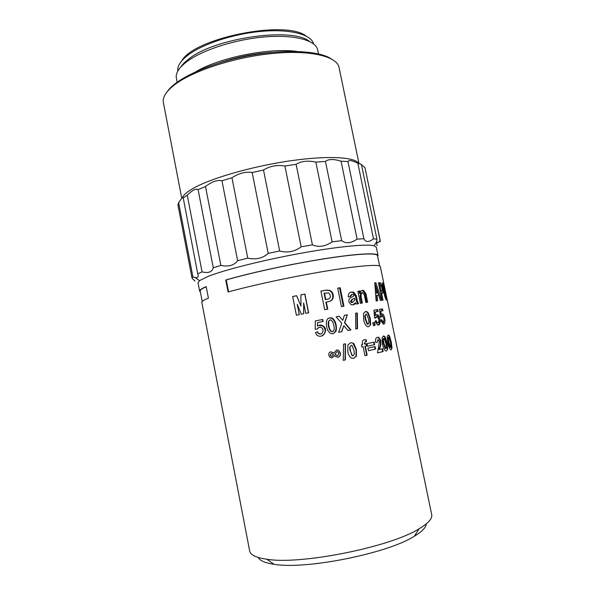 <?xml version="1.0" encoding="UTF-8"?>
<svg xmlns="http://www.w3.org/2000/svg" width="595" height="595" viewBox="0 0 595 595"><rect width="100%" height="100%" fill="white"/><g stroke="black" fill="none" stroke-linecap="round" stroke-linejoin="round"><path stroke-width="0.89" d="M200.374 291.892L199.645 291.119C199.429 290.07 201.608 288.568 206.175 286.604L208.414 298.199C203.81 300.006 201.601 301.36 201.787 302.245L249.669 550.97C250.421 554.934 256.125 557.686 266.776 559.226C300.326 565.072 390.357 547.08 419.081 528.791C428.326 523.273 432.528 518.543 431.695 514.593L380.324 266.575C380.012 264.106 359.64 265.534 326.714 270.948C293.856 276.348 252.853 285.124 228.086 291.989L225.75 280.007C250.436 272.822 291.372 263.957 324.245 258.758C357.179 253.552 377.624 252.578 378.026 255.471L377.647 256.467M378.026 255.471L376.3 247.163L374.129 245.765C366.788 243.764 336.629 246.68 299.196 253.567C261.793 260.432 223.787 270.1 207.819 276.519L199.511 280.662L198.038 282.781L199.645 291.119M365.88 302.476L364.311 294.822L362.481 292.599C361.172 293.491 360.756 295.135 361.232 297.522L362.37 303.034L360.384 303.361L357.907 291.275L359.893 290.977L360.339 293.149C360.436 291.394 361.143 290.472 362.452 290.397L363.686 290.486L365.955 293.848L367.665 302.193L365.88 302.476M356.212 304.06L355.49 302.669C355.126 303.986 354.278 304.7 352.954 304.826L351.05 304.67L348.856 301.918C348.633 299.397 349.562 297.857 351.645 297.307L354.077 295.767L353.125 294.466L352.017 294.428L350.671 296.481L348.261 296.875C348.135 294.019 349.228 292.413 351.526 292.056L353.675 292.167L356.256 295.633L357.424 301.338L358.532 303.666L356.212 304.06M341.456 306.633L337.7 288.159L340.184 287.749L343.94 306.187L341.456 306.633M328.708 301.613L326.305 302.052L327.741 309.147L324.699 309.72L320.936 291.096L326.38 290.115L330.024 290.457C331.727 291.357 332.776 292.829 333.17 294.86C333.683 298.63 332.196 300.884 328.708 301.613M374.671 344.646L367.546 346.178L367.026 343.65L374.158 342.147L374.671 344.646L367.546 346.164M361.909 346.967L361.47 344.817L362.675 344.565L362.511 343.761C362.02 341.448 362.638 340.109 364.363 339.745L366.23 339.738L366.416 341.723L365.36 341.768L364.728 343.345L364.884 344.103L366.468 343.769L366.899 345.911L365.323 346.245L367.16 355.208L364.951 355.698L363.114 346.714L361.909 346.967L363.114 346.714M375.579 349.079L368.461 350.648L367.948 348.12L375.066 346.573L375.579 349.079L368.461 350.634M375.594 342.348C375.207 339.41 375.862 337.707 377.55 337.224L378.784 337.32L380.934 340.734L380.919 344.639L379.469 349.414L382.578 348.7L383.165 351.563L377.505 352.88L379.439 341.456L378.026 339.715L377.401 342.251L375.594 342.348M330.694 351.764L333.951 353.021L336.614 349.934L338.696 350.321L340.31 352.999C340.742 355.178 339.998 356.606 338.101 357.283L335.617 356.65L334.464 355.557L331.943 357.93L329.868 357.32L328.864 355.341C328.507 353.556 329.117 352.366 330.694 351.764M345.301 359.916L343.263 360.347L343.538 344.2L345.531 343.791L345.301 359.916L343.263 360.332M347.889 344.944L350.604 342.765L352.79 342.965L353.891 343.732L356.398 349.659L356.405 356.13L353.772 358.324L351.273 358.012C349.28 356.442 348.12 354.248 347.807 351.422L347.889 344.944M382.072 337.848L383.418 335.997L384.236 336.093L385.27 337.179L387.122 342.98L387.724 349.087L386.505 350.961L385.634 350.857C384.05 349.503 383.024 347.22 382.548 343.992L382.072 337.848M387.189 336.74L388.141 334.985L388.728 335.104L389.591 336.235L391.257 341.999L392.016 347.993L391.198 349.778L390.565 349.667C389.256 348.313 388.342 346.015 387.821 342.787L387.189 336.74M375.088 325.301L373.385 325.621L372.79 322.75L374.5 322.438L375.088 325.301M363.523 313.446L365.568 311.512L366.795 311.616L368.149 312.665L370.321 318.541L370.625 324.766L368.692 326.714L367.368 326.603C365.323 325.212 364.11 322.914 363.716 319.708L363.523 313.446M357.528 328.663L355.78 329.005L355.602 313.267L357.298 312.963L357.528 328.663M341.805 331.727L338.674 332.345L341.768 323.278L336.093 316.86L339.217 316.272L342.75 320.326L344.393 315.305L347.331 314.77L344.803 322.706L350.931 329.942L348.016 330.515L343.836 325.651L341.805 331.727M317.209 329.117L315.216 329.295L315.298 320.913L322.728 319.47L323.137 321.493L317.566 322.579L317.425 326.134C319.329 324.751 321.322 324.714 323.405 326.023C329.236 330.545 321.813 340.132 316.533 334.643L315.439 332.694L317.47 331.765L318.422 333.267C321.709 336.249 324.781 330.203 321.828 327.852C319.902 326.692 318.362 327.109 317.209 329.117M386.467 300.192L386.207 300.006C385.285 298.266 384.43 295.373 383.649 291.319C382.592 286.411 382.325 283.532 382.838 282.685L385.277 291.528C386.386 296.429 386.787 299.322 386.467 300.192M382.347 293.469L381.64 293.506L383.016 300.148L382.042 300.244L378.427 282.759L380.696 282.937C381.484 283.741 382.139 285.459 382.674 288.077C383.373 291.543 383.262 293.342 382.347 293.469M380.369 300.423L378.718 295.18L377.111 295.351L377.587 300.765L376.137 300.958L374.791 282.789L375.891 282.707L381.507 300.296L380.369 300.423M292.658 296.496L296.674 295.7L300.958 306.127L300.899 294.867L304.908 294.094L308.664 312.799L305.771 313.364L303.681 302.922L303.725 313.766L301.345 314.234L297.225 304.261L299.307 314.643L296.399 315.224L292.658 296.496L296.407 315.216M381.291 317.09L380.406 317.038L379.58 309.303L382.526 308.879L382.92 310.783L380.755 311.103L381.075 314.361L382.481 313.848C385.188 315.424 386.103 325.725 383.039 323.888L380.86 320.214L381.685 319.567L382.927 321.94C384.437 320.802 384.288 318.712 382.459 315.677L381.291 317.09M375.705 318.05L374.597 318.042L373.943 310.181L377.728 309.579L378.13 311.505L375.333 311.959L375.564 315.276L377.453 314.71C380.874 316.339 381.269 326.729 377.475 324.877L375.006 321.263L376.07 320.564L377.49 322.914C379.491 321.739 379.424 319.619 377.282 316.555L375.705 318.05M326.439 325.733L326.328 321.776L327.191 319.604C326.967 318.526 331.422 317.157 332.449 318.184C334.97 320.222 336.301 323.539 336.428 328.135L336.175 330.723C334.323 333.639 332.226 334.383 329.868 332.962L327.882 330.604C326.581 327.161 327.629 331.073 326.439 325.733M368.469 318.875L369.004 322.527L368.171 324.216L367.703 324.171L365.754 319.366L365.226 315.692L366.081 314.011L366.527 314.056L368.469 318.875M390.35 342.214L390.974 345.762L390.692 347.339L388.937 342.556L388.327 338.986L388.855 337.462L390.35 342.214M385.88 343.263L386.467 346.855L385.991 348.492L383.998 343.694L383.418 340.08L384.214 338.495L385.88 343.263M353.943 350.18L354.419 353.936L353.244 355.758L352.344 355.646L350.403 350.916L349.934 347.138L351.124 345.323L351.957 345.412L353.943 350.18M336.949 351.519L337.945 351.727L338.838 353.266L337.759 355.698L336.562 355.468L335.104 354.084L336.949 351.519L335.104 354.084M332.449 355.936L330.924 356.048L330.396 355.014L331.207 353.311L333.364 354.419L332.449 355.936M367.703 324.171L368.171 324.216M365.226 315.692L366.081 314.011M367.264 324.268L365.315 319.463L365.754 319.366M365.315 319.463L364.787 315.789M388.327 338.986L387.784 339.091L388.096 337.521L388.639 337.417M389.926 347.398L388.394 342.661L388.937 342.556M388.394 342.661L387.784 339.091M383.418 340.08L382.897 340.176L383.403 338.555L383.924 338.451M385.166 348.551L383.485 343.791L383.998 343.694M383.485 343.791L382.897 340.176M350.403 350.916L352.039 355.698L353.244 355.758M349.934 347.138L351.124 345.323M350.098 350.968L349.622 347.19M336.562 355.468L334.896 354.114M337.543 355.728L336.353 355.498M330.924 356.048L331.809 356.301M331.207 353.311L330.396 355.014M330.753 356.07L330.225 355.037M225.75 280.007L226.264 279.947C250.815 272.8 291.461 264.001 324.082 258.855C356.769 253.686 377.066 252.719 377.468 255.597L379.61 265.935M226.264 279.947L228.584 291.855M343.836 325.651L341.53 331.779M347.331 314.77L344.498 322.773L350.596 330.009M346.997 314.844L344.386 315.328M339.217 316.272L342.75 320.326M338.942 316.339L336.108 316.875M357.298 312.963L355.602 313.29M356.903 313.052L357.156 328.738M366.795 311.616L366.341 311.713L367.688 312.769L369.859 318.637L370.164 324.863L370.625 324.766M374.5 322.438L372.79 322.765M374.01 322.542L374.597 325.391M388.728 335.104L388.178 335.208L389.041 336.339L390.707 342.103L391.465 348.097L392.016 347.993M384.236 336.093L383.701 336.197L384.742 337.283L386.594 343.084L387.196 349.183L387.724 349.087M352.79 342.965L356.055 349.726L356.063 356.189L353.772 358.324M345.249 343.851L345.033 359.953M338.696 350.321L340.072 353.036C340.504 355.208 339.775 356.636 337.878 357.312L338.101 357.283M333.445 352.575L333.951 353.021M334.464 355.557L331.943 357.93M382.072 348.819L382.659 351.652L377.505 352.857M378.784 337.32L378.286 337.417L380.428 340.831L380.421 344.728L378.985 349.503L379.469 349.414M374.605 346.677L375.118 349.168M366.051 343.858L366.49 345.985L364.921 346.32L366.751 355.274L364.943 355.676M365.36 341.768L364.326 343.419L364.884 344.103M366.23 339.738L365.806 339.812L365.985 341.701M373.697 342.244L374.21 344.736M202.203 301.382L200.203 291.014C200.002 290.01 201.995 288.59 206.205 286.745M370.321 318.541L369.859 318.637M367.688 312.769L368.149 312.665M391.257 341.999L390.707 342.103M389.041 336.339L389.591 336.235M387.122 342.98L386.594 343.084M384.742 337.283L385.27 337.179M378.026 339.715L377.535 339.812M383.165 351.563L382.659 351.652M380.919 344.639L380.421 344.728M380.428 340.831L380.934 340.734M367.16 355.208L366.751 355.274M365.323 346.245L364.921 346.32M366.899 345.911L366.49 345.985M364.728 343.345L364.326 343.419M380.198 241.808L380.146 240.692C378.279 242.797 377.171 243.191 376.813 241.868L376.918 239.22L373.482 238.796C368.863 242.403 365.665 242.388 363.88 238.744L357.097 239.13C351.02 243.325 345.881 243.831 341.664 240.648L332.107 241.868C325.301 246.531 318.734 247.535 312.405 244.865L301.174 246.813C294.562 251.745 287.392 253.128 279.657 250.956L268.211 253.381C262.774 258.327 255.954 259.911 247.751 258.118L237.621 260.699L237.033 261.465C233.404 265.593 228.011 266.91 220.857 265.407L213.27 267.795C212.11 272.049 208.376 273.41 202.055 271.885L197.733 273.826L198.09 275.068C198.47 277.173 197.451 277.999 195.048 277.523L192.899 276.883L192.029 278.192L194.967 281.063L193.353 279.419M192.899 276.883L178.634 202.664L179.155 201.891C181.601 198.269 182.925 196.789 183.141 197.458L197.733 273.826M178.634 202.664L177.942 204.881L192.029 278.192M380.294 241.057L364.988 167.678L380.146 240.692M376.918 239.22L361.433 164.517L360.667 163.967M361.47 164.703L364.988 167.678M361.433 164.517L357.833 163.209L373.482 238.796M363.88 238.744L347.956 161.572C348.603 159.802 351.898 160.345 357.833 163.209M347.956 161.572L341.061 161.185L357.097 239.13M341.664 240.648L325.465 161.431C328.477 158.984 333.676 158.902 341.061 161.185M325.465 161.431L315.856 162.093L332.107 241.868M312.405 244.865L296.124 164.317C301.189 161.111 307.764 160.367 315.856 162.093M296.124 164.317L284.916 166.012L301.174 246.813M279.657 250.956L263.511 170.006C269.937 166.057 277.077 164.726 284.916 166.012M263.511 170.006L252.161 172.52L268.211 253.381M247.751 258.118L231.938 177.764C238.803 173.234 245.542 171.486 252.161 172.52M231.938 177.764L221.95 180.761L237.621 260.699M220.857 265.407L205.506 186.533C211.418 181.951 216.647 179.973 221.191 180.605L221.95 180.761M205.506 186.533L198.105 189.612L213.27 267.795M202.055 271.885L187.246 195.16C192.267 190.207 195.881 188.355 198.105 189.612M187.246 195.16L183.119 197.949M358.748 163.476C355.26 157.139 328.864 155.414 292.093 160.568C255.381 165.693 214.758 177.02 195.696 187.016C188.102 191.002 183.677 194.535 182.42 197.607M358.986 163.551L338.912 66.819C336.026 56.116 309.66 49.846 272.488 53.476C235.375 57.053 194.275 70.292 175.718 83.954C166.838 90.544 162.688 96.539 163.253 101.924L181.773 198.299M331.132 58.786C318.481 50.389 282.967 48.827 245.482 56.339C207.99 63.814 175.8 78.897 167.351 91.511M272.525 52.345C254.199 53.528 236.349 57.098 218.982 63.048M196.053 71.601C219.957 57.425 269.468 47.533 296.979 51.438M318.526 53.914L317.358 48.783C314.086 39.642 292.413 34.331 263.116 37.061C233.865 39.761 201.772 50.33 186.726 61.746C179.586 67.213 176.083 72.293 176.217 76.986L177.117 82.177M309.556 41.486C292.933 26.812 214.245 37.894 188.645 59.136C185 61.887 182.323 64.595 180.62 67.25M313.625 43.993L313.275 42.922C309.869 34.004 288.925 28.813 260.908 31.401C232.92 33.952 202.315 44.119 187.879 55.216C181.081 60.497 177.697 65.42 177.734 70.002L177.823 71.125M306.187 36.102C285.927 19.546 194 37.916 181.661 60.988M185.283 62.869L186.533 60.809M426.288 523.875C426.042 527.46 422.048 531.588 414.313 536.251C387.553 553.484 305.369 569.906 274.05 564.283C265.11 562.952 259.837 560.676 258.23 557.456M322.728 319.47L315.298 320.95M322.408 319.567L322.81 321.56M317.566 322.579L317.425 326.134M318.682 325.324L323.078 326.097C326.313 330.374 325.696 333.706 321.226 336.108M317.261 331.861L318.206 333.341L320.72 334.003M319.076 327.339L317.009 329.132M382.578 284.819L382.682 285.221M383.678 291.461L384.221 291.342L385.984 297.872L385.367 298.147M383.812 291.431L382.86 287.11M382.607 285.154L383.306 285.005M385.984 297.872L383.403 285.072L384.221 291.342M381.64 293.506L380.696 293.714M380.123 282.714L378.472 282.967M379.015 282.96L380.681 285.109M382.674 288.077L381.997 288.225M381.975 291.029L381.678 293.506M378.955 285.295L379.9 285.079L381.15 291.141L380.205 291.349L380.785 291.312M380.584 291.357L381.685 291.119C382.317 291.2 382.406 290.189 381.968 288.077L380.897 285.221L379.9 285.079M381.685 291.119L381.15 291.141M377.111 295.351L376.062 295.589L376.523 300.906M375.891 282.707L374.805 282.952L377.602 291.572M376.434 287.98L376.866 292.926L378.004 292.814L375.809 293.171L375.371 288.218L376.434 287.98L380.384 300.423M376.866 292.926L375.809 293.171M303.681 302.922L303.643 313.781M297.225 304.261L299.278 314.643M296.674 295.7L292.68 296.57M296.645 295.782L300.958 306.127M304.908 294.094L300.899 294.949M304.766 294.198L308.5 312.829M382.526 308.879L379.588 309.37M381.44 309.11L381.819 310.94M380.755 311.103L379.796 311.304M381.075 314.361L380.146 314.562M381.254 314.004L382.83 315.99M383.931 321.122L383.202 323.955M381.202 321.255L381.864 322.155L382.6 322.007M381.7 315.833L380.361 316.614M377.728 309.579L373.95 310.24M376.695 309.809L377.081 311.676M375.333 311.959L374.329 312.174L374.567 315.491L375.564 315.276M375.943 314.777L376.419 314.919C379.022 315.99 380.324 324 377.951 325.004M375.214 321.129L376.486 323.122L377.468 322.921M376.256 316.763L374.753 318.042M329.34 317.879L331.98 318.295C335.885 321.568 338.243 330.991 332.955 333.765M329.994 319.894C328.395 320.921 327.838 322.579 328.328 324.863C328.447 327.503 329.34 329.69 330.999 331.43L332.434 331.653M328.715 324.758C329.459 329.437 329.377 327.719 330.039 329.637L331.393 331.326C334.628 332.523 334.278 327.83 334.085 326.722L333.133 322.706L331.296 319.984C328.358 319.82 328.596 321.954 328.715 324.758L328.328 324.863M326.305 302.052L325.896 302.193L327.317 309.229M326.38 290.115L320.95 291.171M325.941 290.278L329.511 290.613C331.207 291.513 332.255 292.985 332.65 295.031C333.2 298.169 332.151 300.304 329.504 301.434M333.17 294.86L332.65 295.031M327.168 299.345L327.607 299.203C329.794 298.928 330.671 297.649 330.255 295.38L328.819 292.911L324.082 293.216L325.383 299.672L328.314 299.04M325.383 299.672L325.792 299.53L324.491 293.06M327.607 299.203L325.792 299.53M340.184 287.749L337.715 288.248M339.559 287.943L343.293 306.306M355.49 302.669L352.902 304.833M351.385 294.614L349.934 296.6M350.641 292.279L352.872 292.368L355.446 295.841L356.606 301.546L357.677 303.807M351.526 292.056L350.767 292.257M356.256 295.633L355.446 295.841M357.424 301.338L356.606 301.546M354.575 298.207L351.801 299.486L350.544 301.479L351.318 302.572L352.634 302.416L354.94 299.969L354.575 298.207L352.56 299.285L351.281 301.293L352.634 302.416M351.801 299.486L352.56 299.285M350.544 301.479L351.281 301.293M362.005 292.837L361.589 292.822C360.295 293.707 359.886 295.351 360.369 297.738L361.485 303.182M362.481 292.599L361.589 292.822M361.232 297.522L360.369 297.738M359.893 290.977L357.922 291.364M359.023 291.2L359.469 293.365L360.339 293.149M362.452 290.397L361.805 290.561M361.686 290.605L362.764 290.71L365.018 294.079L366.721 302.342M365.955 293.848L365.018 294.079M374.129 245.765L376.769 241.6M199.511 280.662L195.048 277.523M376.397 242.187L377.111 245.668M414.313 536.251L419.081 528.791M274.05 564.283L266.776 559.226M382.592 282.997L383.076 282.9M385.3 297.954L385.917 297.82M382.615 285.236L383.254 285.102M379.58 283.175L380.696 282.937M381.395 314.071L382.481 313.848M382.927 321.94L381.864 322.155M376.419 314.919L377.453 314.71M377.49 322.914L376.486 323.122M331.98 318.295L332.456 318.191M331.393 331.326L330.999 331.43M329.511 290.613L330.024 290.457M352.872 292.368L353.675 292.167M351.318 302.572L352.054 302.379M362.764 290.71L363.686 290.486"/></g></svg>

